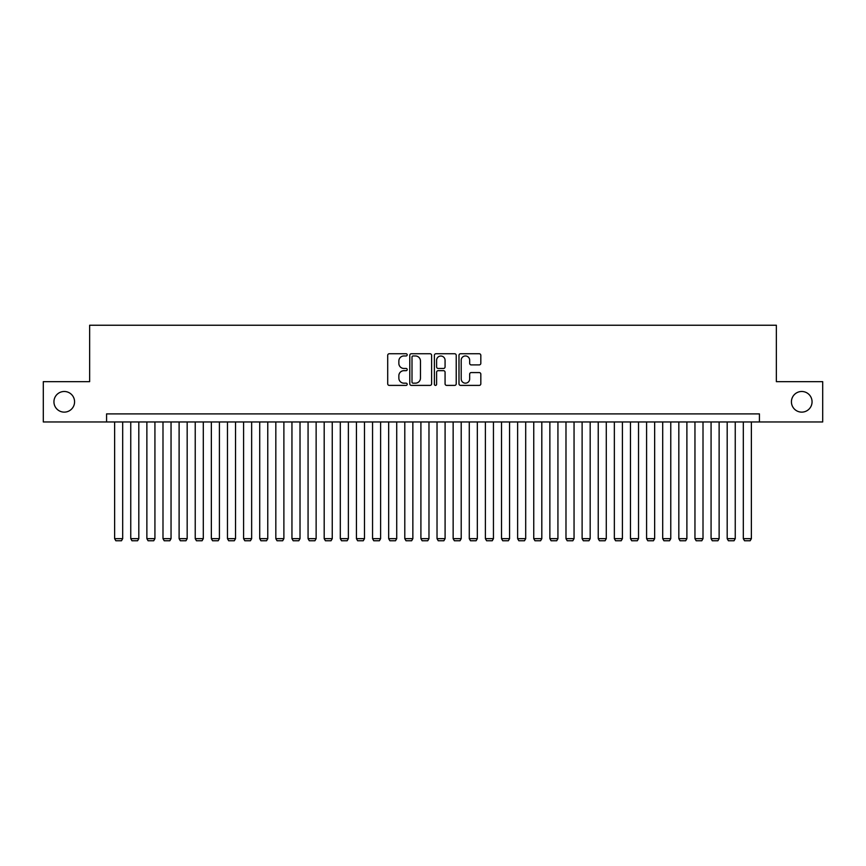 <?xml version="1.0" encoding="UTF-8"?>
<svg xmlns="http://www.w3.org/2000/svg" width="866" height="866" viewBox="0 0 866 866"><rect width="100%" height="100%" fill="white"/><g stroke="black" fill="none" stroke-linecap="round" stroke-linejoin="round"><path stroke-width="1.3" d="M407.204 354.854A1.104 1.104 0 0 0 406.1 353.75L389.289 353.75A1.58 1.58 0 0 0 387.708 355.331L387.708 383.811A1.58 1.58 0 0 0 389.289 385.392L406.1 385.392A1.104 1.104 0 0 0 407.204 384.288A1.104 1.104 0 0 0 406.1 383.173L403.924 383.173A5.066 5.066 0 0 1 398.858 378.117L398.858 375.736A5.066 5.066 0 0 1 403.924 370.68L406.1 370.68A1.104 1.104 0 0 0 407.204 369.565A1.104 1.104 0 0 0 406.1 368.461L403.924 368.461A5.066 5.066 0 0 1 398.858 363.395L398.858 361.025A5.066 5.066 0 0 1 403.924 355.958L406.1 355.958A1.104 1.104 0 0 0 407.204 354.854M791.427 401.813A10.316 10.316 0 0 0 801.743 412.129A10.316 10.316 0 0 0 812.059 401.813A10.316 10.316 0 0 0 801.743 391.486A10.316 10.316 0 0 0 791.427 401.813M53.941 401.813A10.316 10.316 0 0 0 64.257 412.129A10.316 10.316 0 0 0 74.573 401.813A10.316 10.316 0 0 0 64.257 391.486A10.316 10.316 0 0 0 53.941 401.813M479.244 364.9A1.58 1.58 0 0 0 480.825 363.319L480.825 355.331A1.58 1.58 0 0 0 479.244 353.75L460.571 353.75A1.58 1.58 0 0 0 458.991 355.331L458.991 383.811A1.58 1.58 0 0 0 460.571 385.392L479.244 385.392A1.58 1.58 0 0 0 480.825 383.811L480.825 374.155A1.58 1.58 0 0 0 479.244 372.575L471.256 372.575A1.58 1.58 0 0 0 469.664 374.155L469.664 378.94A4.233 4.233 0 0 1 465.432 383.173A4.233 4.233 0 0 1 461.199 378.94L461.199 360.191A4.233 4.233 0 0 1 465.432 355.958A4.233 4.233 0 0 1 469.664 360.191L469.664 363.319A1.58 1.58 0 0 0 471.256 364.9L479.244 364.9M106.572 421.959L43.3 421.959L43.3 381.657L89.642 381.657L89.642 325.237L776.358 325.237L776.358 381.657L822.7 381.657L822.7 421.959L759.428 421.959L759.428 413.894L106.572 413.894L106.572 421.959L759.428 421.959M431.614 355.331A1.58 1.58 0 0 0 430.034 353.75L411.361 353.75A1.58 1.58 0 0 0 409.78 355.331L409.78 383.811A1.58 1.58 0 0 0 411.361 385.392L430.034 385.392A1.58 1.58 0 0 0 431.614 383.811L431.614 355.331M435.966 353.75L454.639 353.75A1.58 1.58 0 0 1 456.22 355.331L456.22 383.811A1.58 1.58 0 0 1 454.639 385.392L446.65 385.392A1.58 1.58 0 0 1 445.07 383.811L445.07 372.261A1.58 1.58 0 0 0 443.479 370.68L438.185 370.68A1.58 1.58 0 0 0 436.605 372.261L436.605 384.288A1.104 1.104 0 0 1 435.49 385.392A1.104 1.104 0 0 1 434.386 384.288L434.386 355.331A1.58 1.58 0 0 1 435.966 353.75M413.104 355.958A1.104 1.104 0 0 0 412 357.063L412 382.068A1.104 1.104 0 0 0 413.104 383.173L415.399 383.173A5.066 5.066 0 0 0 420.465 378.117L420.465 361.025A5.066 5.066 0 0 0 415.399 355.958L413.104 355.958M445.07 360.267A4.233 4.233 0 0 0 440.837 356.034A4.233 4.233 0 0 0 436.605 360.267L436.605 366.881A1.58 1.58 0 0 0 438.185 368.461L443.479 368.461A1.58 1.58 0 0 0 445.07 366.881L445.07 360.267M122.691 421.959L122.691 538.663L114.626 538.663L114.626 421.959M122.691 538.663L121.478 540.763L115.838 540.763L114.626 538.663M138.809 421.959L138.809 538.663L130.755 538.663L130.755 421.959M138.809 538.663L137.597 540.763L131.957 540.763L130.755 538.663M154.927 421.959L154.927 538.663L146.874 538.663L146.874 421.959M154.927 538.663L153.726 540.763L148.075 540.763L146.874 538.663M171.046 421.959L171.046 538.663L162.992 538.663L162.992 421.959M171.046 538.663L169.844 540.763L164.204 540.763L162.992 538.663M187.175 421.959L187.175 538.663L179.11 538.663L179.11 421.959M187.175 538.663L185.963 540.763L180.323 540.763L179.11 538.663M203.294 421.959L203.294 538.663L195.229 538.663L195.229 421.959M203.294 538.663L202.081 540.763L196.441 540.763L195.229 538.663M219.412 421.959L219.412 538.663L211.347 538.663L211.347 421.959M219.412 538.663L218.2 540.763L212.56 540.763L211.347 538.663M235.53 421.959L235.53 538.663L227.466 538.663L227.466 421.959M235.53 538.663L234.318 540.763L228.678 540.763L227.466 538.663M251.649 421.959L251.649 538.663L243.595 538.663L243.595 421.959M251.649 538.663L250.436 540.763L244.797 540.763L243.595 538.663M267.767 421.959L267.767 538.663L259.713 538.663L259.713 421.959M267.767 538.663L266.566 540.763L260.915 540.763L259.713 538.663M283.886 421.959L283.886 538.663L275.832 538.663L275.832 421.959M283.886 538.663L282.684 540.763L277.044 540.763L275.832 538.663M300.015 421.959L300.015 538.663L291.95 538.663L291.95 421.959M300.015 538.663L298.802 540.763L293.163 540.763L291.95 538.663M316.133 421.959L316.133 538.663L308.069 538.663L308.069 421.959M316.133 538.663L314.921 540.763L309.281 540.763L308.069 538.663M332.252 421.959L332.252 538.663L324.187 538.663L324.187 421.959M332.252 538.663L331.039 540.763L325.4 540.763L324.187 538.663M348.37 421.959L348.37 538.663L340.306 538.663L340.306 421.959M348.37 538.663L347.158 540.763L341.518 540.763L340.306 538.663M364.489 421.959L364.489 538.663L356.435 538.663L356.435 421.959M364.489 538.663L363.276 540.763L357.636 540.763L356.435 538.663M380.607 421.959L380.607 538.663L372.553 538.663L372.553 421.959M380.607 538.663L379.405 540.763L373.755 540.763L372.553 538.663M396.725 421.959L396.725 538.663L388.672 538.663L388.672 421.959M396.725 538.663L395.524 540.763L389.884 540.763L388.672 538.663M412.855 421.959L412.855 538.663L404.79 538.663L404.79 421.959M412.855 538.663L411.642 540.763L406.002 540.763L404.79 538.663M428.973 421.959L428.973 538.663L420.908 538.663L420.908 421.959M428.973 538.663L427.761 540.763L422.121 540.763L420.908 538.663M445.092 421.959L445.092 538.663L437.027 538.663L437.027 421.959M445.092 538.663L443.879 540.763L438.239 540.763L437.027 538.663M461.21 421.959L461.21 538.663L453.145 538.663L453.145 421.959M461.21 538.663L459.998 540.763L454.358 540.763L453.145 538.663M477.328 421.959L477.328 538.663L469.275 538.663L469.275 421.959M477.328 538.663L476.116 540.763L470.476 540.763L469.275 538.663M493.447 421.959L493.447 538.663L485.393 538.663L485.393 421.959M493.447 538.663L492.245 540.763L486.595 540.763L485.393 538.663M509.565 421.959L509.565 538.663L501.511 538.663L501.511 421.959M509.565 538.663L508.364 540.763L502.724 540.763L501.511 538.663M525.694 421.959L525.694 538.663L517.63 538.663L517.63 421.959M525.694 538.663L524.482 540.763L518.842 540.763L517.63 538.663M541.813 421.959L541.813 538.663L533.748 538.663L533.748 421.959M541.813 538.663L540.601 540.763L534.961 540.763L533.748 538.663M557.931 421.959L557.931 538.663L549.867 538.663L549.867 421.959M557.931 538.663L556.719 540.763L551.079 540.763L549.867 538.663M574.05 421.959L574.05 538.663L565.985 538.663L565.985 421.959M574.05 538.663L572.837 540.763L567.198 540.763L565.985 538.663M590.168 421.959L590.168 538.663L582.114 538.663L582.114 421.959M590.168 538.663L588.956 540.763L583.316 540.763L582.114 538.663M606.287 421.959L606.287 538.663L598.233 538.663L598.233 421.959M606.287 538.663L605.085 540.763L599.434 540.763L598.233 538.663M622.405 421.959L622.405 538.663L614.351 538.663L614.351 421.959M622.405 538.663L621.203 540.763L615.564 540.763L614.351 538.663M638.534 421.959L638.534 538.663L630.47 538.663L630.47 421.959M638.534 538.663L637.322 540.763L631.682 540.763L630.47 538.663M654.653 421.959L654.653 538.663L646.588 538.663L646.588 421.959M654.653 538.663L653.44 540.763L647.8 540.763L646.588 538.663M670.771 421.959L670.771 538.663L662.707 538.663L662.707 421.959M670.771 538.663L669.559 540.763L663.919 540.763L662.707 538.663M686.89 421.959L686.89 538.663L678.825 538.663L678.825 421.959M686.89 538.663L685.677 540.763L680.037 540.763L678.825 538.663M703.008 421.959L703.008 538.663L694.954 538.663L694.954 421.959M703.008 538.663L701.796 540.763L696.156 540.763L694.954 538.663M719.126 421.959L719.126 538.663L711.073 538.663L711.073 421.959M719.126 538.663L717.925 540.763L712.274 540.763L711.073 538.663M735.245 421.959L735.245 538.663L727.191 538.663L727.191 421.959M735.245 538.663L734.043 540.763L728.403 540.763L727.191 538.663M751.374 421.959L751.374 538.663L743.309 538.663L743.309 421.959M751.374 538.663L750.162 540.763L744.522 540.763L743.309 538.663"/></g></svg>
